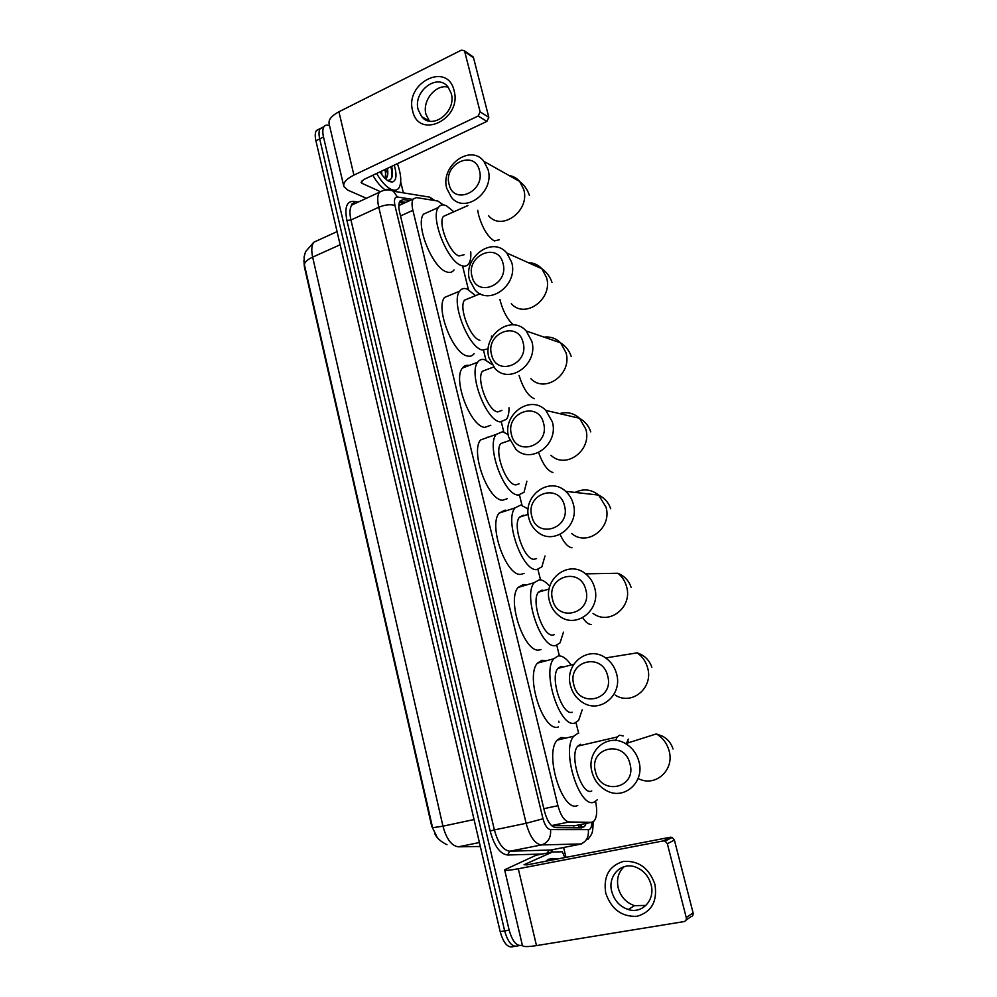 <?xml version="1.0" encoding="UTF-8"?>
<svg xmlns="http://www.w3.org/2000/svg" width="997" height="997" viewBox="0 0 997 997"><rect width="100%" height="100%" fill="white"/><g stroke="black" fill="none" stroke-linecap="round" stroke-linejoin="round"><path stroke-width="1.5" d="M551.715 825.728L575.095 825.678M443.366 204.921L437.808 201.02L416.422 197.605L413.182 199.026C411.786 201.344 411.686 205.12 412.895 210.342L557.934 805.701C560.738 815.72 564.452 821.154 569.088 821.977L591.395 822.338L594.224 820.93C596.979 816.917 597.427 810.399 595.545 801.389M437.347 837.654L431.713 826.226L304.384 266.81L303.898 260.429M400.433 204.834L398.862 204.971M559.018 722.314L558.744 721.192M578.659 733.381L575.979 722.588M559.404 655.889L556.787 645.296M540.524 579.855L537.944 569.474M522.004 505.255L519.474 495.06M503.821 432.037L501.329 422.03M485.963 360.166L483.533 350.346M468.44 289.604L462.645 266.274M519.362 945.605L517.929 945.829C512.446 947.599 508.009 942.614 504.656 930.899L319.701 138.907C318.641 134.184 318.816 130.744 320.199 128.576L323.751 127.043M318.529 240.065L313.793 242.234C311.575 245.399 311.201 250.359 312.647 257.139C306.789 259.905 304.085 262.61 304.521 265.264L432.586 827.697L442.955 826.177C446.457 839.075 451.604 845.955 458.408 846.814L480.317 846.465M514.876 946.34L513.467 946.564C507.947 948.321 503.522 943.361 500.17 931.659L315.912 140.789C314.865 136.078 315.04 132.626 316.435 130.457L319.987 128.912M409.792 200.571L403.311 199.574L399.996 201.02C398.563 203.351 398.451 207.102 399.635 212.311L544.512 811.433C547.303 821.453 551.042 826.849 555.753 827.647L581.725 827.859L584.566 826.451L586.174 823.422M581.849 824.295L579.718 827.846M522.341 945.144C516.895 946.801 512.495 941.791 509.155 930.126L323.489 137.025C322.442 132.302 322.604 128.85 323.975 126.681C325.246 124.937 327.116 124.662 329.583 125.834M563.604 847.5L565.997 857.358M517.929 945.829C512.446 947.599 508.009 942.614 504.656 930.899L319.701 138.907C318.641 134.184 318.816 130.744 320.199 128.576L316.435 130.457M399.76 201.406L405.916 202.341M550.082 860.423L552.625 858.504L558.569 858.791M545.72 861.271L548.275 859.339L551.167 858.778M654.942 884.376C657.534 901.375 651.552 912.018 636.996 916.305C621.704 916.991 611.286 909.264 605.727 893.1C603.197 876.475 609.042 865.919 623.287 861.433C638.529 860.374 649.084 868.013 654.942 884.376M611.772 891.58C614.376 900.64 619.86 906.622 628.235 909.513C642.193 914.224 655.453 899.917 651.066 884.601C648.611 876.101 643.539 870.294 635.862 867.178C621.455 861.371 607.31 875.865 611.772 891.58M645.931 905.438L634.541 905.662C626.241 902.808 620.807 896.914 618.215 887.941C616.358 879.155 618.364 872.051 624.234 866.642M670.395 837.218L672.202 837.43L674.383 840.022L667.354 843.761L665.149 841.119L663.329 840.907L670.395 837.218L526.827 864.91L524.048 864.723L552.388 852.036L562.308 851.787L564.85 857.582M552.151 852.099L536.062 855.239L504.619 869.783C504.893 870.755 509.442 870.406 518.29 868.761L663.329 840.907M536.062 855.239L552.188 852.074M504.656 869.945L522.391 945.355C522.802 946.901 527.5 946.988 536.486 945.605L683.942 921.614C685.824 921.091 686.597 919.745 686.248 917.576L693.077 912.828C693.426 914.959 692.666 916.28 690.796 916.804L685.948 920.206M667.354 843.761L686.248 917.576M674.383 840.022L693.077 912.828M397.429 163.645C401.293 174.836 401.791 182.937 398.9 187.947C397.13 190.402 394.525 190.863 391.073 189.33C386.188 186.9 381.365 181.604 376.617 173.466M394.737 190.228L393.541 191.237M394.239 165.141C397.13 175.148 396.432 180.793 392.145 182.09L389.179 181.454C386.126 179.934 383.06 176.743 379.994 171.87M385.154 178.488L385.951 169.054M387.384 168.381L387.509 168.842C388.182 173.142 387.808 176.232 386.387 178.127L385.303 178.637M385.565 178.887L386.387 178.127M381.938 174.749L381.539 171.135M392.145 182.09L388.332 180.283C391.671 179.821 393.017 176.469 392.357 170.238M385.141 189.854C380.866 186.913 376.766 182.052 372.816 175.26M386.313 171.87L385.752 169.154M392.369 170.313L391.622 166.374M385.976 176.581L385.016 169.502M391.223 178.662C392.182 175.759 392.07 171.771 390.886 166.723M630.004 763.876C624.446 739.051 588.454 747.438 595.446 771.541C600.555 796.154 637.021 788.49 630.004 763.876M591.981 771.965C585.9 751.14 607.734 732.434 625.618 743.662C632.322 747.688 636.759 753.657 638.94 761.558C644.947 781.922 624.359 800.392 606.861 790.82C599.297 786.87 594.337 780.576 591.981 771.965M580.64 744.273L577.737 746.13C568.913 755.34 581.675 796.254 591.757 790.982M597.477 799.631L594.474 801.937C579.755 810.038 560.812 749.682 573.811 736.197L577.512 733.58M577.749 805.451C562.694 813.602 543.901 753.62 557.236 740.11L561.024 737.481L566.009 738.042M607.696 675.978C602.263 651.652 566.932 661.048 573.774 684.603C578.783 708.73 614.576 700.031 607.696 675.978M570.496 685.6C564.165 664.127 588.155 644.885 605.653 657.933C611.111 661.796 614.763 667.105 616.595 673.872C622.876 694.984 599.995 714.026 582.759 702.524C576.553 698.648 572.465 693.002 570.496 685.6M563.629 666.943L560.862 666.532L557.921 668.426C549.609 677.337 562.221 716.033 572.216 712.244M582.223 709.802L578.609 720.407L574.883 722.987C560.277 728.894 541.558 671.816 553.809 658.755L558.245 655.939C562.121 655.54 566.184 658.244 570.409 664.027M558.432 726.95C543.515 732.907 524.921 676.178 537.495 663.092L542.019 660.263L546.007 660.824M585.875 589.95C580.553 566.122 545.87 576.478 552.562 599.521C557.473 623.162 592.604 613.467 585.875 589.95M549.459 601.066C542.941 579.132 568.701 559.354 585.625 573.848C590.124 577.462 593.153 582.198 594.723 588.068C601.203 609.728 576.416 629.281 559.666 616.233C554.544 612.532 551.142 607.472 549.459 601.066M543.976 590.536L541.919 590.174L538.505 592.131C530.678 600.717 543.128 637.432 553.048 635.014L554.245 634.69M563.455 632.16L560.077 642.816L555.665 645.558C541.184 649.433 522.69 595.284 534.218 582.672L539.34 579.78C542.642 579.78 546.119 581.986 549.771 586.373M541.047 649.508L539.489 649.932C524.709 653.895 506.314 600.069 518.141 587.42L523.388 584.504L526.316 585.002M564.501 505.741C559.305 482.386 525.232 493.665 531.8 516.197C536.598 539.389 571.094 528.734 564.501 505.741M528.859 518.266C522.204 496.032 549.384 475.743 565.66 491.347C569.399 494.699 571.954 498.936 573.312 504.071C579.93 526.117 553.609 546.157 537.458 531.887C533.183 528.422 530.317 523.886 528.859 518.266M524.646 515.524L523.313 515.25L519.449 517.181C512.097 525.456 524.41 560.426 534.242 559.255L536.536 558.557M545.01 555.977L541.882 566.807L536.81 569.586C522.44 571.617 504.183 520.048 515 507.909L520.783 505.043L528.173 509.006M524.11 573.4L520.895 574.359C506.252 576.49 488.069 525.232 499.185 513.044L505.093 510.152L506.95 510.526M543.589 423.289C538.492 400.395 505.03 412.571 511.461 434.605C516.159 457.349 550.045 445.784 543.589 423.289M508.682 437.185C501.952 414.764 530.242 393.94 545.833 410.403L552.338 421.818C559.068 444.114 531.501 464.664 516.01 449.448L508.682 437.185M505.666 441.858L500.781 443.565C493.876 451.504 506.027 484.928 515.785 484.903L519.088 483.794M526.877 481.202L524.011 492.331L518.303 495.048C504.058 495.384 486.013 446.083 496.182 434.418L502.588 431.701L508.171 434.592M487.134 437.185L487.907 437.359M507.386 498.65L502.65 500.207C488.144 500.656 470.16 451.653 480.591 439.951L496.182 434.418M523.101 342.544C518.116 320.112 485.24 333.123 491.546 354.683C496.145 376.991 529.419 364.553 523.101 342.544M488.916 357.736C482.137 335.254 511.299 313.881 526.204 330.967L531.812 341.273C538.592 363.693 510.053 384.78 495.222 368.84L488.916 357.736M487.035 369.513L482.461 371.245C475.993 378.86 487.994 410.901 497.677 411.935L501.877 410.403M509.031 407.81C509.056 412.932 508.196 416.783 506.439 419.338L500.145 421.893C486.013 420.672 468.191 373.389 477.725 362.198C479.47 359.743 481.8 358.908 484.716 359.718L491.496 364.117M490.836 425.233L484.729 427.414C470.36 426.317 452.588 379.334 462.371 368.092C464.103 365.712 466.384 364.84 469.201 365.475M503.036 263.457C498.151 241.461 465.848 255.282 472.03 276.381C476.529 298.265 509.23 284.992 503.036 263.457M469.55 279.895C462.758 257.413 492.568 235.491 506.825 253.026L511.698 262.373C518.502 284.843 489.215 306.453 475.033 289.977L469.55 279.895M488.256 348.863L482.324 350.084C468.303 347.43 450.681 301.917 459.629 291.199C461.461 288.594 463.966 287.871 467.169 289.043L475.569 295.648M491.471 336.076L491.496 338.058M474.136 353.611C472.428 355.966 470.098 356.752 467.157 355.966C452.9 353.449 435.328 308.223 444.512 297.442L450.831 294.838M468.727 298.439L464.502 300.172C458.433 307.462 470.297 338.307 479.893 340.301M479.457 170.562C474.709 149.076 443.067 163.82 449.099 184.383C453.498 205.781 485.514 191.561 479.457 170.562M446.793 188.433C440.001 166.038 470.385 143.431 483.906 161.352L488.081 169.689C494.873 192.122 464.938 214.405 451.479 197.468L446.793 188.433M447.204 214.729L443.378 216.424C437.745 223.34 449.448 252.926 458.969 255.98L464.128 254.734M470.746 251.905C471.107 257.189 470.447 261.114 468.802 263.669C467.07 266.174 464.59 266.797 461.349 265.551C447.441 261.326 430.068 217.658 438.368 207.501C440.25 204.746 442.98 204.198 446.519 205.831L453.834 211.788M454.059 269.9C452.277 272.405 449.747 273.053 446.457 271.845C432.337 267.757 415.001 224.375 423.513 214.156L429.221 211.588M454.084 90.602C462.309 119.353 418.528 140.116 412.658 110.866C404.47 82.925 447.541 61.178 454.084 90.602M418.179 109.707L421.681 116.624C432.312 130.47 456.738 111.676 451.267 93.531L448.064 87.026C437.384 72.582 412.708 91.599 418.179 109.707M421.681 116.624L429.433 121.098L425.956 114.231C422.005 100.747 435.863 83.723 448.189 87.175M400.707 181.878L403.374 192.857M366.398 198.291L347.691 190.078L343.865 186.489C343.018 182.713 346.37 178.912 353.923 175.111L478.186 116.001L480.13 111.863L488.817 117.322L486.885 121.41L363.656 179.585L361.113 182.451L362.023 183.323L379.982 191.486M343.716 185.891L329.16 124.027C328.225 119.839 331.478 115.764 338.918 111.789L461.362 50.149L464.278 50.685L464.727 51.632L480.13 111.863M472.017 56.106L473.525 57.776L488.817 117.322M573.624 825.965L591.395 822.338M579.12 824.855L578.484 827.834M551.553 825.578L569.088 821.977M543.851 808.692L557.934 805.701M400.52 215.938L412.895 210.342M480.38 846.715L477.002 846.515M340.127 244.751L312.647 257.139L442.955 826.177L474.049 819.534M500.17 931.659L509.155 930.126M315.912 140.789L323.489 137.025M458.408 846.814L479.395 842.527M412.446 199.363L397.454 197.007C394.638 196.982 393.803 199.811 394.949 205.507L543.004 818.761C544.861 825.479 547.378 829.093 550.556 829.616L589.215 829.641C590.909 828.744 591.794 826.301 591.869 822.313M421.843 195.873L429.757 197.169L432.524 200.185M552.899 849.606L550.793 852.348M542.144 854.043L507.573 854.99C500.095 854.068 494.288 846.079 490.163 831.037L346.906 220.462C344.464 207.675 346.595 201.319 353.287 201.369L358.259 202.067M352.315 203.525L354.471 203.824M581.413 843.948L541.421 844.933L509.816 851.214L550.818 850.005M550.556 829.616C551.154 837.667 548.113 842.777 541.421 844.933C534.978 844.01 529.881 836.795 526.142 823.298L494.375 829.903C498.039 843.25 503.198 850.354 509.816 851.214L507.573 854.99M588.342 829.828C588.965 837.468 586.062 842.303 579.631 844.347L549.222 850.329L547.041 853.083M384.019 190.29L384.019 190.29C387.272 188.882 390.388 189.193 393.354 191.212L397.454 197.007M543.004 818.761L526.142 823.298L378.773 207.251L350.956 220.013L494.375 829.903L490.163 831.037M394.949 205.507C390.55 204.098 385.166 204.684 378.773 207.251C377.215 200.385 377.402 195.387 379.334 192.284L351.729 205.095C349.698 208.223 349.436 213.196 350.956 220.013L346.906 220.462M356.265 202.989L351.729 205.095C351.106 204.472 351.978 203.724 354.371 202.852L353.287 201.369M399.934 201.12L403.311 199.574M518.29 868.761L536.486 945.605M391.148 166.599L392.444 171.048M638.429 778.607C655.191 787.58 674.857 770.033 669.087 750.791C666.993 743.326 662.743 737.705 656.338 733.917L625.618 743.662M629.032 742.578L627.686 740.459M623.212 735.898L619.523 735.238L617.218 736.97L615.598 740.472M615.261 695.121C631.786 705.951 653.671 687.88 647.639 667.915C645.869 661.522 642.38 656.5 637.145 652.861L605.653 657.933M593.028 613.417C609.117 625.767 632.846 607.223 626.602 586.722C625.107 581.164 622.19 576.677 617.878 573.263L585.625 573.848M582.709 617.716C585.825 622.39 588.741 624.645 591.458 624.483M571.63 533.482C587.146 547.017 612.382 528.036 606.002 507.137L598.649 495.085C591.283 489.265 583.432 488.368 575.082 492.418M560.052 534.454C564.015 542.842 568.003 547.291 572.029 547.764M550.93 455.268C565.835 469.724 592.28 450.283 585.8 429.134L579.531 418.291C573.711 413.082 567.081 411.524 559.629 413.63M538.866 453.261C543.053 464.59 547.752 471.008 552.961 472.503M530.84 378.686C545.147 393.865 572.54 373.962 565.997 352.664L560.601 342.856C555.99 338.295 550.481 336.388 544.1 337.16M519.076 375.433C523.126 388.332 528.186 396.083 534.255 398.663M511.324 303.699C525.008 319.414 553.148 299.038 546.58 277.665L541.882 268.766C538.193 264.803 533.669 262.772 528.323 262.685M499.921 299.387L500.357 301.268C503.448 312.198 507.834 320.074 513.517 324.885M477.713 210.317L478.672 215.252C482.536 228.251 487.745 236.812 494.288 240.925L499.198 239.779M488.518 215.626C501.516 231.815 530.317 210.841 523.749 189.48L519.724 181.516C516.857 178.176 513.281 176.17 509.018 175.497M338.918 111.789L353.923 175.111M473.525 57.776L464.727 51.632M361.5 181.105L362.023 183.323M486.885 121.41L478.186 116.001M580.877 827.846L581.189 827.136M404.034 203.189L399.311 202.491M398.825 205.569L413.182 199.026M304.421 264.766L304.085 257.014L305.531 251.718L313.793 242.234L337.073 231.603M434.854 833.816C436.786 838.078 440.824 841.717 446.992 844.721M580.229 827.336L584.566 826.451M587.794 839.511C592.417 833.529 592.841 833.517 593.128 821.877M434.817 200.547L429.757 197.169L393.354 191.212C388.73 189.218 384.057 189.567 379.334 192.284M323.975 126.681L320.199 128.576M628.235 909.513L634.541 905.662M672.202 837.43L665.149 841.119M573.811 736.197L557.236 740.11M673.037 748.971C671.293 743.426 667.89 739.213 662.831 736.322L656.338 733.917M628.297 739.101L626.465 743.401M577.737 746.13L617.218 736.97M553.809 658.755L537.495 663.092M651.851 667.305C649.408 660.114 644.511 655.291 637.145 652.861M557.921 668.426L573.761 664.289M534.218 582.672L518.141 587.42M631.076 587.258C628.895 580.715 624.496 576.042 617.878 573.263M538.505 592.131L549.123 589.028M610.712 508.794C608.718 502.687 604.693 498.114 598.649 495.085L565.66 491.347M515 507.909L499.185 513.044M519.449 517.181L528.186 514.377M590.76 431.863C588.866 426.043 585.127 421.519 579.531 418.291L545.833 410.403M500.781 443.565L509.729 440.437M571.181 356.415C569.362 350.782 565.847 346.258 560.601 342.856L526.204 330.967M477.725 362.198L462.371 368.092M482.461 371.245L493.54 367.033M551.977 282.413C550.207 276.879 546.842 272.331 541.882 268.766L506.825 253.026M459.629 291.199L444.512 297.442M464.502 300.172L480.193 293.754M529.382 195.362C527.65 189.879 524.434 185.268 519.724 181.516L483.906 161.352M438.368 207.501L423.513 214.156M443.378 216.424L467.929 205.532M473.077 56.841L464.278 50.685"/></g></svg>
